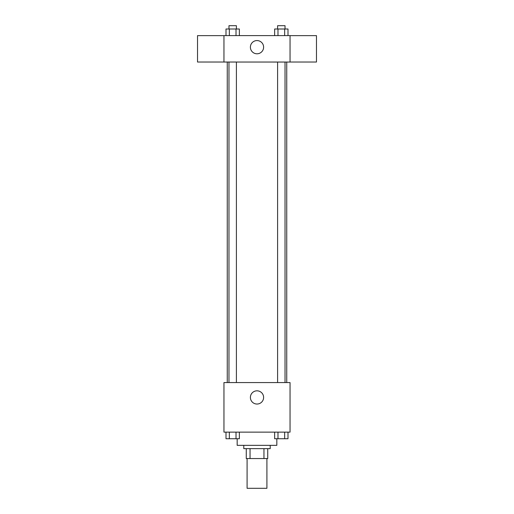 <?xml version="1.0" encoding="UTF-8"?>
<svg xmlns="http://www.w3.org/2000/svg" width="514" height="514" viewBox="0 0 514 514"><rect width="100%" height="100%" fill="white"/><g stroke="black" fill="none" stroke-linecap="round" stroke-linejoin="round"><path stroke-width="0.77" d="M247.086 458.559L247.086 488.3L266.914 488.3L266.914 458.559M263.952 448.651L263.952 458.559L246.264 458.559L246.264 448.651M263.952 458.559L267.736 458.559L267.736 448.651L267.736 458.559M270.216 445.342L270.216 448.651L243.784 448.651L243.784 445.342M250.048 448.651L250.048 458.559M237.172 438.738L237.172 445.342L276.828 445.342L276.828 438.738M290.044 432.126L223.956 432.126L223.956 382.564L290.044 382.564L290.044 432.126M263.611 397.431A6.611 6.611 0 0 1 253.698 403.156A6.611 6.611 0 0 1 253.698 391.707A6.611 6.611 0 0 1 263.611 397.431M286.741 62.046L286.741 382.564M277.605 382.564L277.605 62.046M236.395 62.046L236.395 382.564M223.956 35.614L290.044 35.614L290.044 62.046L197.524 62.021L197.524 35.639L223.956 35.639L223.956 62.046M263.611 47.179A6.611 6.611 0 0 1 253.698 52.903A6.611 6.611 0 0 1 253.698 41.454A6.611 6.611 0 0 1 263.611 47.179M290.044 62.021L316.476 62.021L316.476 35.639L290.044 35.639M287.994 35.614L287.994 29.002L274.643 29.002L274.643 35.614M284.66 29.002L284.66 35.614M277.984 29.002L277.984 35.614M277.605 29.002L277.605 25.7L285.032 25.7L285.032 29.002M239.357 35.614L239.357 29.002L226.006 29.002L226.006 35.614M236.016 29.002L236.016 35.614M229.34 29.002L229.34 35.614M228.968 29.002L228.968 25.7L236.395 25.7L236.395 29.002M287.994 432.126L287.994 438.738L274.643 438.738L274.643 432.126M284.66 432.126L284.66 438.738M277.984 432.126L277.984 438.738M285.032 438.738L277.605 438.738M239.357 432.126L239.357 438.738L226.006 438.738L226.006 432.126M236.016 432.126L236.016 438.738M229.34 432.126L229.34 438.738M236.395 438.738L228.968 438.738M227.259 62.046L227.259 382.564M285.032 382.564L285.032 62.046M228.968 62.046L228.968 382.564"/></g></svg>
